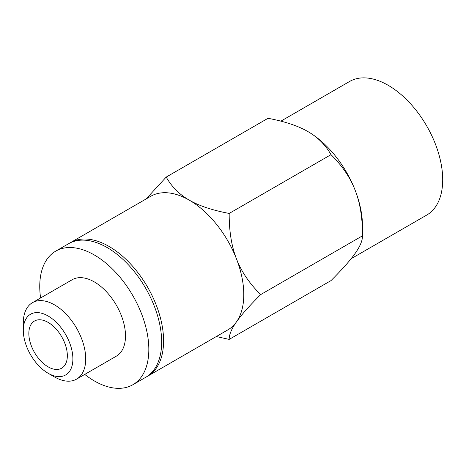 <?xml version="1.0" encoding="UTF-8"?>
<svg xmlns="http://www.w3.org/2000/svg" width="466" height="466" viewBox="0 0 466 466"><rect width="100%" height="100%" fill="white"/><g stroke="black" fill="none" stroke-linecap="round" stroke-linejoin="round"><path stroke-width="0.7" d="M260.669 294.599C249.368 283.392 241.306 271.486 236.483 258.892C231.555 246.351 229.121 231.206 229.179 213.44C212.263 210.23 198.953 205.791 189.254 200.135C179.445 194.532 171.762 186.849 166.205 177.08L268.032 118.294C284.947 121.504 298.257 125.936 307.956 131.598L307.956 131.598C317.76 137.202 325.443 144.885 331.006 154.654C342.306 165.855 350.368 177.762 355.191 190.355C360.119 202.896 362.554 218.047 362.496 235.808C362.554 240.526 360.119 246.368 355.191 253.335C350.368 260.244 342.306 269.331 331.006 280.602L229.179 339.394C229.121 334.675 231.555 328.833 236.483 321.866C241.306 314.964 249.368 305.871 260.669 294.599L362.496 235.808L362.496 226.062A77.129 44.532 -120 0 0 355.191 190.355A77.129 44.532 -120 0 0 307.956 131.598L307.956 131.598M229.179 213.44L331.006 154.654M166.205 177.08L146.079 198.97M216.335 336.534L229.179 339.394M146.639 376.749A77.129 44.532 -120 0 0 147.611 376.213A77.129 44.532 -120 0 0 156.279 305.195A77.129 44.532 -120 0 0 70.483 242.617A77.129 44.532 -120 0 0 69.533 243.194M147.611 376.213L227.816 329.905A77.129 44.532 -120 0 0 236.483 321.866A77.129 44.532 -120 0 0 236.483 258.892A77.129 44.532 -120 0 0 189.254 200.135A77.129 44.532 -120 0 0 150.687 196.314L70.483 242.617M84.73 374.419A77.129 44.532 -120 0 0 132.857 384.73A77.129 44.532 -120 0 0 141.524 376.691A77.129 44.532 -120 0 0 127.492 287.143A77.129 44.532 -120 0 0 55.728 251.139A77.129 44.532 -120 0 0 40.594 297.972M132.857 384.73L145.689 377.326A77.129 44.532 -120 0 0 154.357 369.282A77.129 44.532 -120 0 0 140.324 279.734A77.129 44.532 -120 0 0 68.56 243.73L55.728 251.139M48.091 366.835A27.22 15.716 60 0 1 30.307 342.848A27.22 15.716 60 0 1 34.484 321.033A27.22 15.716 60 0 1 61.704 336.749A27.22 15.716 60 0 1 61.704 368.181A27.22 15.716 60 0 1 48.091 366.835M48.091 373.237L54.51 376.942A44.136 25.484 -120 0 0 76.575 379.126A44.136 25.484 -120 0 0 85.721 358.919A44.136 25.484 -120 0 0 66.452 314.503A44.136 25.484 -120 0 0 32.439 302.679A44.136 25.484 -120 0 0 23.3 322.886L23.3 330.295A35.061 20.242 60 0 1 48.091 315.977A35.061 20.242 60 0 1 72.888 358.919A35.061 20.242 60 0 1 48.091 373.237A35.061 20.242 60 0 1 23.3 330.295M76.575 379.126L116.36 356.158A44.136 25.484 -120 0 0 125.5 335.957A44.136 25.484 -120 0 0 106.236 291.535A44.136 25.484 -120 0 0 72.224 279.711L32.439 302.679M351.125 258.712L426.728 215.071A77.129 44.532 -120 0 0 442.7 179.76A77.129 44.532 -120 0 0 409.032 102.136A77.129 44.532 -120 0 0 349.593 81.474L280.87 121.154"/></g></svg>
